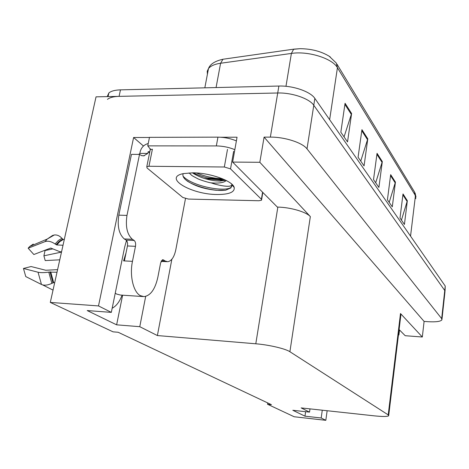 <?xml version="1.0" encoding="UTF-8"?>
<svg xmlns="http://www.w3.org/2000/svg" width="469" height="469" viewBox="0 0 469 469"><rect width="100%" height="100%" fill="white"/><g stroke="black" fill="none" stroke-linecap="round" stroke-linejoin="round"><path stroke-width="0.7" d="M126.507 240.48L124.666 247.069L111.323 312.377L98.502 305.923L50.294 302.423L96.039 96.849L277.724 92.997C291.929 92.534 309.423 98.572 313.779 105.267L444.747 290.51L444.964 291.853L444.747 290.51L313.779 105.267C309.423 98.572 291.929 92.534 277.724 92.997L119.079 96.362C113.598 96.52 109.723 97.523 107.465 99.369M143.479 146.017L133.601 137.505L149.464 137.464M221.034 137.253L237.044 137.206L232.636 162.086L277.367 207.087L277.847 207.099C290.628 207.327 306.368 211.982 310.343 216.602L259.832 162.292L232.636 162.086M399.101 329.566L405.204 335.71L422.323 337.006L400.491 313.532L400.848 315.098L388.725 415.341M424.099 321.417L264.082 137.13L270.355 137.112C284.706 136.919 302.499 142.705 307.007 148.866L441.675 318.644L441.909 319.852C440.538 321.529 435.912 322.139 428.033 321.693L424.099 321.417L422.323 337.006M267.74 402.941L267.535 404.26L294.198 416.765L325.82 420.318L327.145 410.733M98.502 305.923L133.601 137.505M259.832 162.292L264.082 137.13M50.294 302.423L113.052 331.841L118.165 332.269L271.434 404.683L267.535 404.26M309.997 408.868L309.528 412.122L301.162 407.913L374.497 415.868C382.511 416.689 387.23 416.671 388.666 415.815L388.209 414.883L289.901 351.727C285.498 348.707 268.966 344.826 255.793 343.789L157.379 335.552L171.865 259.24M157.379 335.552L139.768 326.694L145.689 296.396M325.82 420.318L321.189 417.985L322.273 410.199M111.323 312.377L87.216 310.566L116.629 324.829L139.768 326.694M309.528 412.122L292.826 410.287L304.973 416.173L321.189 417.985M304.973 416.173L305.618 411.688M112.173 308.227C116.3 306.075 119.607 301.719 122.087 295.153M116.629 324.829L122.614 295.189M345.061 103.274L340.84 132.205L347.535 141.925L351.609 113.521L345.061 103.274M344.058 136.878L351.609 113.521M361.933 129.667L358.082 157.221L364.067 165.903L367.79 138.836L361.933 129.667M360.731 161.06L367.79 138.836M403.012 193.943L400.004 218.044L404.425 224.452L407.344 200.726L403.012 193.943M401.441 220.125L407.344 200.726M390.671 174.638L387.423 199.788L392.283 206.841L395.437 182.095L390.671 174.638M389.194 202.356L395.437 182.095M377.047 153.322L373.523 179.621L378.899 187.424L382.317 161.571L377.047 153.322M375.692 182.763L382.317 161.571M293.957 49.128L222.974 59.241L220.594 63.256C214.679 64.13 210.64 65.895 208.488 68.556C210.089 64.177 214.919 61.07 222.974 59.241L293.957 49.128L300.096 48.682C311.404 48.805 321.101 51.32 329.191 56.227L330.334 57.007M107.213 96.614L108.872 92.944C111.135 91.062 115.005 90.036 120.474 89.86L278.885 86.044C293.066 85.54 310.519 91.619 314.846 98.396L445.233 286.055L445.04 291.143M204.425 178.46L224.587 180.577M126.05 252.803L123.593 260.875L124.396 260.916L127.445 245.961C127.849 243.218 127.404 241.271 126.102 240.122L134.163 240.462C135.453 241.623 135.893 243.575 135.488 246.319L132.469 261.339C129.426 275.532 133.343 292.111 140.325 295.64L144.006 296.625C150.572 295.693 155.198 289.197 157.871 277.132L160.644 262.781L162.725 259.703L163.435 259.896L162.262 259.838M142.91 296.549L120.439 295.042L116.629 294.063L115.251 293.154M115.21 293.36L115.556 293.383M33.287 244.085L29.67 246.501L47.252 239.038L52.551 235.473L54.322 234.975C57.13 234.699 59.663 235.813 61.914 238.311L63.268 239.512L64.282 239.559M63.016 245.24L56.767 244.953L55.102 243.98C51.367 241.459 48.008 240.667 45.03 241.611L28.158 248.218L33.856 254.52L50.752 248.037L59.897 251.73L61.556 251.812M57.581 269.652L45.733 270.25L31.089 266.539L23.45 268.461L38.048 272.231C40.703 272.811 44.285 272.77 48.776 272.108L57.013 272.231M54.68 282.696L53.659 282.631L51.854 283.358C47.738 285.293 44.274 285.668 41.465 284.478L25.772 276.575L23.45 268.461M59.768 259.826L45.206 260.576L43.904 255.816L61.492 252.093M29.67 246.501L28.158 248.218M52.616 248.939L45.036 250.552L43.904 255.816M42.638 284.912L53.032 290.112M138.83 154.395L139.832 153.398L140.172 151.722C141.351 147.407 144.036 144.669 148.227 143.52M126.102 240.122L124.303 238.944C118.997 234.254 117.168 226.322 118.815 215.154L131.461 154.36L139.522 154.395L141.585 155.608L143.707 155.866L147.794 153.433L148.134 151.751L149.57 152.976M185.478 198.633L175.816 249.719C174.245 257.012 171.56 261.01 167.761 261.725L165.006 260.946L163.435 259.896M134.163 240.462L132.387 239.284C127.14 234.582 125.34 226.621 126.976 215.412L139.522 154.395M236.388 140.917C230.607 138.484 224.458 137.229 217.944 137.147L149.488 137.347L147.753 145.865L150.59 149.482M217.944 137.147L216.344 145.918C222.869 146.023 229.03 147.278 234.834 149.681M147.794 153.433L139.832 153.398M149.834 151.663L148.134 151.751M150.35 148.737L150.01 150.402M216.344 145.918L147.753 145.865M233.867 186.697L233.539 186.691M398.521 334.35L398.926 334.907L398.427 335.118M217.135 194.494C191.194 194.571 162.356 177.511 183.625 173.565L192.947 172.821C210.305 172.797 233.081 181.104 234.224 187.582C234.752 192.208 229.054 194.512 217.135 194.494M183.18 173.659C182.435 175.5 183.221 177.511 185.531 179.686C193.029 185.419 203.312 188.954 216.385 190.297L225.618 190.221L230.918 187.905L231.997 184.927C230.824 186.943 225.261 186.715 215.294 184.235L210.98 182.84L215.089 183.08C220.5 183.133 224.164 182.341 226.076 180.706L226.269 180.512M189.089 172.897C192.841 176.362 190.754 174.972 197.555 178.625C199.946 179.973 208.94 182.646 210.98 182.84M192.39 172.815C198.85 177.036 206.553 179.703 215.494 180.823L220.055 181.063L225.659 180.202M224.334 166.999L230.525 168.875L261.397 199.278L261.532 200.204L258.935 200.744L188.45 199.073L182.816 197.467L147.061 167.996L146.785 166.706L148.96 166.266L224.334 166.999L227.494 149.377M150.062 150.526L150.232 149.687L152.402 149.206L148.96 166.266M193.111 172.821C203.47 177.587 213.641 179.985 223.625 180.014L225.173 179.967M186.92 180.841C195.35 186.51 212.715 190.918 222.529 190.42L225.618 190.221M196.452 172.955C205.516 176.614 214.145 178.531 222.347 178.712M183.08 176.197C191.944 186.287 225.214 192.437 231.024 187.324L232.032 185.917M441.675 318.644L445.233 286.055M307.007 148.866L314.846 98.396M270.355 137.112L278.885 86.044M289.901 351.727L310.343 216.602M388.209 414.883L400.491 313.532M255.793 343.789L277.847 207.099M204.83 87.832L208.488 68.556L207.228 71.259L207.409 74.225M300.096 48.682L293.606 49.28L291.39 53.437L220.594 63.256L216.068 87.562M329.191 56.227L336.302 63.039L337.434 67.712C332.421 58.42 308.174 50.781 291.39 53.437L285.973 86.314M415.792 198.633L414.467 191.891L336.965 64.136M410.545 236.13L415.446 195.62L337.434 67.712L329.643 119.689M120.474 89.86L119.079 96.362M376.912 154.336L382.118 162.462M390.548 175.605L395.25 182.951M402.894 194.875L407.168 201.541M361.781 130.728L367.579 139.768M344.897 104.388L351.381 114.5M132.469 261.339L124.396 260.916M63.268 239.512L59.868 241.588L56.767 244.953M50.728 271.868L53.659 282.631M38.048 272.231L41.465 284.478M54.322 234.975L47.252 239.038L45.03 241.611M48.776 272.108L51.854 283.358M61.914 238.311L58.355 240.474L55.102 243.98M49.99 271.909L52.962 282.795M62.682 239.202L59.241 241.301L56.104 244.701M161.371 260.758L165.006 260.946M132.387 239.284L124.303 238.944M126.976 215.412L118.815 215.154M135.488 246.319L127.445 245.961M398.867 334.696L399.447 329.918M222.429 179.439L206.794 177.804M221.773 180.553L222.628 180.571M230.525 168.875L233.644 151.282M261.397 199.278L262.576 192.208M441.98 319.213L444.964 291.853M415.071 192.923L415.997 197.068M108.872 92.944L108.069 96.596M127.122 241.488L126.173 241.447M141.96 155.726L144.405 155.737M166.776 261.673L161.055 261.38M398.943 334.802L399.524 329.994M231.147 183.608L234.224 187.582M146.785 166.706L150.232 149.687M261.632 199.595L262.822 192.454M231.024 187.324L230.918 187.905M220.055 181.063L223.625 180.014"/></g></svg>
